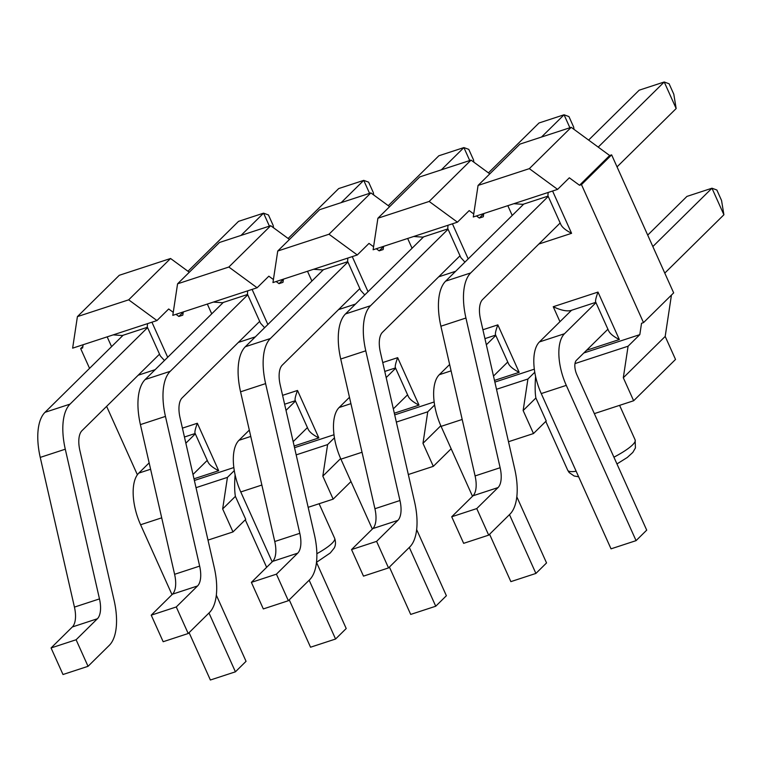 <?xml version="1.0" encoding="UTF-8"?>
<svg xmlns="http://www.w3.org/2000/svg" width="762" height="762" viewBox="0 0 762 762"><rect width="100%" height="100%" fill="white"/><g stroke="black" fill="none" stroke-linecap="round" stroke-linejoin="round"><path stroke-width="1.14" d="M676.161 108.547L673.808 94.24L669.112 83.782L664.226 81.991L676.161 108.547L617.039 166.878M588.616 140.084L639.185 90.183L664.226 81.991L598.218 147.114M548.23 196.434L470.697 272.939A53.102 24.536 71.9 0 0 465.934 318.021L500.129 467.725A23.393 10.811 -108.1 0 1 498.034 487.585L476.755 508.578L451.714 516.779L463.648 543.335L488.69 535.134L476.755 508.578M560.165 222.99L482.632 299.495A23.393 10.811 -108.1 0 0 480.536 319.354L514.731 469.059A53.102 24.536 71.9 0 1 509.969 514.14L488.69 535.134M523.77 204.064L445.656 281.14L470.697 272.939M498.034 487.585L472.992 495.786A23.393 10.811 71.9 0 0 475.088 475.926L440.893 326.222A53.102 24.536 -108.1 0 1 445.656 281.14M472.992 495.786L451.714 516.779M652.843 246.555L711.965 188.214L723.9 214.77L721.547 200.463L716.851 190.005L711.965 188.214L686.924 196.415L647.7 235.115M607.914 329.213L576.415 360.293A11.697 5.401 -108.1 0 0 576.929 374.875L646.709 530.142L636.07 540.639L611.029 548.84L541.249 393.573A41.405 19.126 -108.1 0 1 539.439 341.928L564.48 333.737A41.405 19.126 71.9 0 0 566.29 385.372L541.249 393.573M571.51 310.296L539.439 341.928M723.9 214.77L664.778 273.11M595.979 302.657L564.48 333.737M636.07 540.639L566.29 385.372M574.034 129.397L573.643 127.035L568.947 116.576L564.061 114.786L569.89 127.749M488.452 172.879L539.02 122.977L564.061 114.786L541.487 137.055M448.075 229.229L370.532 305.733A53.102 24.536 71.9 0 0 365.77 350.815L399.964 500.52A23.393 10.811 -108.1 0 1 397.869 520.379L376.59 541.372L351.549 549.573L363.484 576.129L388.525 567.928L376.59 541.372M460.01 255.784L382.467 332.289A23.393 10.811 -108.1 0 0 380.371 352.149L414.566 501.853A53.102 24.536 71.9 0 1 409.804 546.935L388.525 567.928M423.605 236.858L345.491 313.934L370.532 305.733M397.869 520.379L372.828 528.58A23.393 10.811 71.9 0 0 374.923 508.721L340.728 359.016A53.102 24.536 -108.1 0 1 345.491 313.934M372.828 528.58L351.549 549.573M516.817 496.805L546.544 562.937L535.905 573.434L510.864 581.635L489.575 534.257M472.497 496.272L441.084 426.368A41.405 19.126 -108.1 0 1 439.274 374.723L451.085 370.856M449.637 364.503L439.274 374.723M507.749 362.007L493.49 376.076M495.814 335.451L486.347 344.795M535.905 573.434L509.473 514.626M473.869 162.182L473.488 159.83L468.782 149.371L463.896 147.58L469.725 160.544M388.287 205.673L438.855 155.772L463.896 147.58L441.331 169.85M323.44 269.653L245.335 346.729L270.367 338.528A53.102 24.536 71.9 0 0 265.605 383.61L299.799 533.314A23.393 10.811 -108.1 0 1 297.704 553.174L276.425 574.167L251.384 582.368L263.319 608.924L288.36 600.723L276.425 574.167M347.91 262.023L270.367 338.528M297.704 553.174L272.663 561.375L251.384 582.368M272.663 561.375A23.393 10.811 71.9 0 0 274.758 541.515L240.563 391.811A53.102 24.536 -108.1 0 1 245.335 346.729M359.845 288.579L282.311 365.084A23.393 10.811 -108.1 0 0 280.206 384.943L314.401 534.648A53.102 24.536 71.9 0 1 309.639 579.73L288.36 600.723M416.662 529.6L446.38 595.732L435.74 606.228L410.699 614.42L389.411 567.052M372.342 529.066L340.919 459.162A41.405 19.126 -108.1 0 1 339.119 407.518L350.93 403.65M349.472 397.297L339.119 407.518M407.584 394.802L393.325 408.87M395.649 368.246L386.182 377.59M435.74 606.228L409.318 547.421M373.713 194.977L373.323 192.615L368.627 182.166L363.741 180.365L369.57 193.338M288.131 238.468L338.699 188.566L363.741 180.365L341.166 202.644M247.745 294.818L170.212 371.323A53.102 24.536 71.9 0 0 165.449 416.404L199.644 566.109A23.393 10.811 -108.1 0 1 197.539 585.968L176.27 606.962L151.228 615.163L163.163 641.718L188.204 633.517L176.27 606.962M259.68 321.373L182.147 397.878A23.393 10.811 -108.1 0 0 180.042 417.738L214.236 567.442A53.102 24.536 71.9 0 1 209.474 612.524L188.204 633.517M223.276 302.447L145.171 379.524L170.212 371.323M197.539 585.968L172.498 594.169A23.393 10.811 71.9 0 0 174.603 574.31L140.408 424.605A53.102 24.536 -108.1 0 1 145.171 379.524M172.498 594.169L151.228 615.163M316.497 562.394L346.215 628.526L335.575 639.023L310.534 647.214L289.246 599.846M272.177 561.861L240.763 491.957A41.405 19.126 -108.1 0 1 238.954 440.312L250.765 436.445M249.307 430.092L238.954 440.312M307.419 427.596L293.16 441.665M295.485 401.041L286.017 410.385M335.575 639.023L309.153 580.215M216.332 595.189L246.05 661.321L235.42 671.817L210.379 680.009L189.09 632.641M172.012 594.655L140.599 524.751A41.405 19.126 -108.1 0 1 138.789 473.107L150.6 469.24M149.152 462.886L138.789 473.107M207.254 460.391L193.005 474.459M195.32 433.835L185.852 443.179M235.42 671.817L208.988 613.01M273.548 227.771L273.158 225.409L268.462 214.96L263.576 213.16L269.405 226.133M187.966 271.262L238.535 221.361L263.576 213.16L241.002 235.439M147.58 327.612L70.047 404.117A53.102 24.536 71.9 0 0 65.284 449.199L99.479 598.903A23.393 10.811 -108.1 0 1 97.374 618.763L76.105 639.756L51.064 647.957L62.998 674.513L88.04 666.312L76.105 639.756M159.515 354.168L81.982 430.673A23.393 10.811 -108.1 0 0 79.886 450.533L114.081 600.237A53.102 24.536 71.9 0 1 109.318 645.319L88.04 666.312M123.111 335.242L45.006 412.318L70.047 404.117M97.374 618.763L72.342 626.964A23.393 10.811 71.9 0 0 74.438 607.104L40.243 457.4A53.102 24.536 -108.1 0 1 45.006 412.318M72.342 626.964L51.064 647.957M235.096 474.859C234.429 484.222 234.525 491.395 235.391 496.367L245.735 519.36L232.991 531.933L207.997 540.115M232.991 531.933L222.656 508.93L235.391 496.367M350.987 481.546L333.156 499.139L308.162 507.321M177.575 283.816L228.838 267.033L257.118 287.76L172.793 315.363L177.575 283.816L219.456 242.487L270.72 225.704L228.838 267.033M77.41 316.611L128.683 299.828L156.953 320.554L72.638 348.158L77.41 316.611L119.291 275.282L170.564 258.499L128.683 299.828M189.309 272.244L170.564 258.499M222.656 508.93L227.438 477.383L196.015 487.67M227.438 477.383L234.277 470.63M289.465 239.449L270.72 225.704M296.18 454.876L327.603 444.589L322.821 476.136L333.156 499.139M322.821 476.136L340.652 458.543M283.454 279.13L282.969 282.359L279.025 283.645L283.426 279.302M273.415 279.54L268.843 276.187L257.118 287.76M279.025 283.645L276.13 281.53M183.261 312.096L178.86 316.44L182.804 315.154L183.29 311.925M173.26 312.334L168.678 308.981L156.953 320.554M178.86 316.44L175.974 314.325M82.868 346.415L80.667 348.586L82.639 347.948L83.125 344.719M137.379 474.774L106.623 406.356M89.554 368.36L80.667 348.586M327.603 444.589L334.442 437.836M333.994 434.759L294.542 447.685M233.829 467.554L194.377 480.479M213.35 302.085L222.447 302.724L247.593 294.484M247.669 290.846L247.431 294.113L260.471 323.136L264.605 327.708M113.186 334.88L122.282 335.518L147.437 327.279M147.504 323.64L147.266 326.908L160.315 355.93L164.44 360.502M282.588 395.345L297.504 390.458C295.551 395.745 294.77 399.04 295.17 400.336L308.219 429.368C309.667 432.187 313.211 435.035 318.84 437.921L294.161 446.008M182.423 428.139L197.348 423.253C195.386 428.539 194.615 431.835 195.005 433.13L208.055 462.163C209.512 464.982 213.055 467.83 218.675 470.716L193.996 478.803M313.515 269.291L322.602 269.929L347.758 261.69M389.63 206.654L370.884 192.91L319.621 209.693L277.739 251.022L272.958 282.569L357.283 254.965L369.008 243.392L373.58 246.745M394.697 414.89L434.159 401.965M434.607 405.041L427.758 411.794L396.345 422.081M440.807 425.748L422.977 443.341L433.321 466.344L408.327 474.526M422.977 443.341L427.758 411.794M382.743 362.55L397.669 357.664C395.716 362.95 394.935 366.246 395.335 367.541L408.375 396.573C409.832 399.393 413.375 402.241 419.005 405.127L394.316 413.214M347.834 258.051L347.596 261.318L360.636 290.341L364.769 294.913M277.739 251.022L329.003 234.239L370.884 192.91M357.283 254.965L329.003 234.239M433.321 466.344L451.152 448.751M557.603 189.376L529.333 168.65L478.069 185.433L473.288 216.98L557.603 189.376L569.328 177.803L579.511 185.261L581.482 184.623L643.509 322.631L641.537 323.279L639.813 334.632L583.854 352.958M534.324 369.17L494.862 382.095M483.775 213.541L483.289 216.77L479.346 218.056L476.46 215.941M457.438 222.171L429.168 201.444L377.904 218.227L373.123 249.774L457.438 222.171L469.173 210.598L473.745 213.951M383.619 246.336L383.124 249.565L379.181 250.85L376.295 248.736M535.591 376.476C534.914 385.839 535.01 393.011 535.886 397.983L546.221 420.976L533.486 433.549L523.142 410.547L527.923 379L496.51 389.287M594.341 413.623L633.641 400.755L675.523 359.435L665.188 336.433L671.455 295.046M535.886 397.983L523.142 410.547M533.486 433.549L508.483 441.731M377.904 218.227L419.786 176.898L471.049 160.115L429.168 201.444M478.069 185.433L519.951 144.104L571.214 127.321L529.333 168.65M581.482 184.623L611.638 154.867L609.667 155.515L571.214 127.321M611.638 154.867L673.665 292.875L643.509 322.631M665.188 336.433L623.306 377.752L628.088 346.205L574.977 363.588M633.641 400.755L623.306 377.752M534.772 372.247L527.923 379M489.795 173.86L471.049 160.115M383.591 246.507L379.181 250.85M483.756 213.712L479.346 218.056M609.667 155.515L579.511 185.261M639.813 334.632L628.088 346.205M447.999 225.257L447.751 228.524L460.8 257.546L464.934 262.118M447.923 228.895L422.767 237.134L413.68 236.496M548.154 192.462L547.916 195.729L560.965 224.752C562.423 227.581 565.966 230.429 571.586 233.315L538.839 244.04M548.088 196.101L522.932 204.34L513.845 203.702M519.17 372.332C513.54 369.446 509.997 366.598 508.54 363.779L495.5 334.756C495.1 333.451 495.881 330.156 497.834 324.869L519.17 372.332L494.481 380.419M595.827 302.333L570.671 310.563C566.528 311.506 560.708 310.229 553.241 306.724L597.999 292.075L619.325 339.538L586.578 350.263M619.325 339.538C613.705 336.661 610.162 333.804 608.705 330.984L595.655 301.962C595.265 300.657 596.046 297.361 597.999 292.075M465.934 318.021L440.893 326.222M475.088 475.926L500.129 467.725M365.77 350.815L340.728 359.016M374.923 508.721L399.964 500.52M462.191 419.462L441.084 426.368M265.605 383.61L240.563 391.811M274.758 541.515L299.799 533.314M362.026 452.257L340.919 459.162M165.449 416.404L140.408 424.605M174.603 574.31L199.644 566.109M261.861 485.042L240.763 491.957M161.706 517.836L140.599 524.751M65.284 449.199L40.243 457.4M74.438 607.104L99.479 598.903M319.116 503.739L334.651 538.305A36.957 7.353 155.8 0 1 332.089 543.249A36.957 7.353 155.8 0 1 331.68 543.649A36.957 7.353 155.8 0 1 316.868 553.717M211.731 313.839L207.331 304.057M252.089 289.398L267.862 324.498M255.327 336.861L238.354 342.424M111.566 346.634L107.166 336.852M151.924 322.193L167.697 357.292M155.162 369.656L138.189 375.218M297.504 390.458L318.84 437.921M197.348 423.253L218.675 470.716M311.896 281.045L307.496 271.262M355.492 304.067L338.509 309.629M397.669 357.664L419.005 405.127M352.254 256.603L368.027 291.703M559.956 321.688L553.241 306.724M482.908 329.755L497.834 324.869M512.216 215.456L507.825 205.673M552.583 191.014L571.586 233.315M455.657 271.272L438.674 276.835M412.061 248.25L407.66 238.468M452.418 223.809L468.192 258.909M619.601 405.355L635.137 439.922A36.957 7.353 155.8 0 1 613.915 457.181M576.148 471.23A36.957 7.353 155.8 0 1 567.709 470.221L569.138 472.535L574.129 475.993L578.653 476.793M334.651 538.305C336.794 544.535 334.08 548.24 334.137 548.145L330.317 552.936L316.506 562.308M245.288 519.798L266.643 567.309M295.342 400.717L284.617 404.222M195.177 433.511L184.452 437.017M395.497 367.922L384.772 371.427M635.137 439.922L635.422 447.942L632.812 452.428L627.269 457.486L616.953 463.944M545.783 421.415L567.709 470.221M484.937 338.633L495.662 335.128"/></g></svg>
